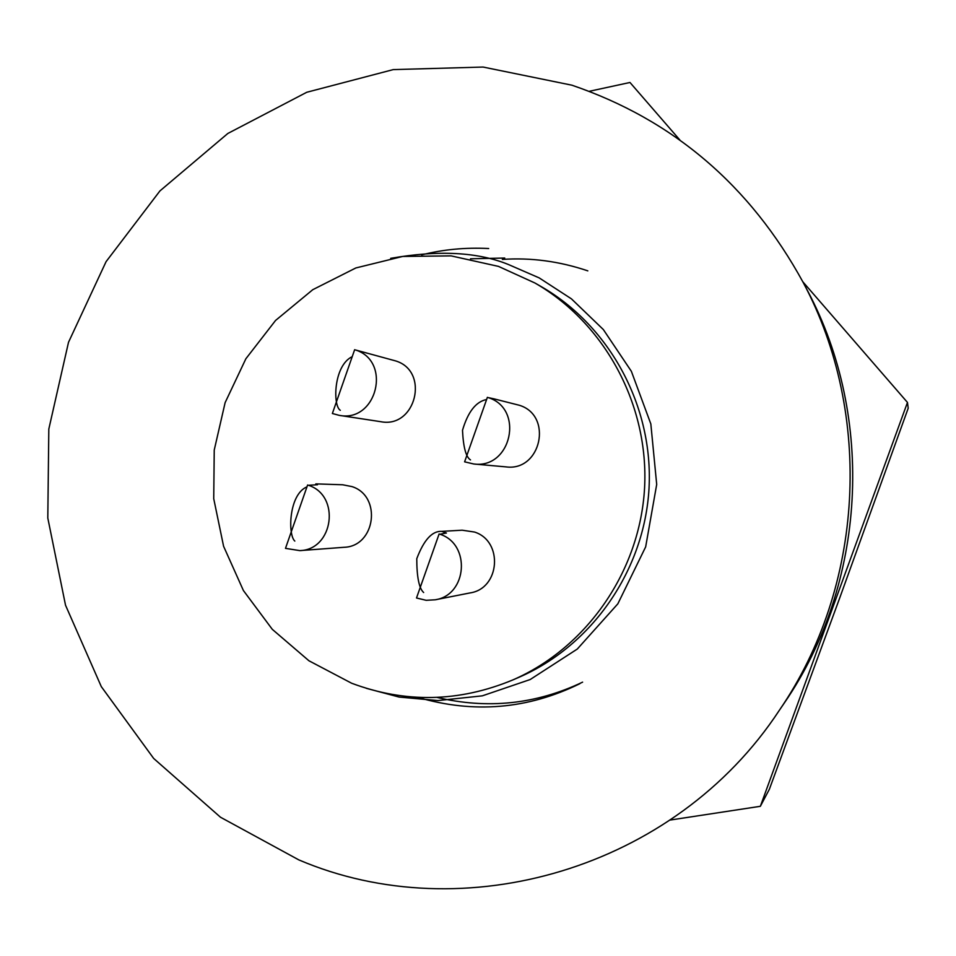 <?xml version="1.0" encoding="UTF-8"?>
<svg xmlns="http://www.w3.org/2000/svg" width="956" height="956" viewBox="0 0 956 956"><rect width="100%" height="100%" fill="white"/><g stroke="black" fill="none" stroke-linecap="round" stroke-linejoin="round"><path stroke-width="1.43" d="M502.342 259.423C530.927 257.463 559.415 261.275 587.821 270.859M670.216 820.045L760.355 806.302L907.471 402.44L802.837 281.793M679.943 140.09L629.98 82.479L589.207 91.31M760.355 806.302L769.377 789.226L839.571 598.372L908.2 408.236L907.471 402.44M298.786 859.874L220.478 817.225L153.677 758.455L101.3 686.623L65.522 605.208L47.8 518.033L48.816 429.053L68.509 342.296L106.068 261.669L159.927 190.925L227.815 133.482L306.768 92.266L393.227 69.609L483.091 67.051L571.891 85.192C673.06 119.691 750.149 185.428 803.16 282.414C873.653 414.486 864.045 586.888 779.331 710.32C674.912 869.386 463.027 930.045 298.786 859.874M351.629 683.229L308.943 660.775L272.305 629.347L243.41 590.545L223.584 546.27L213.726 498.685L214.24 450.037L225.126 402.631L245.883 358.739L275.555 320.463L312.791 289.68L355.859 267.955L402.703 256.447L451.053 255.873L498.47 266.389L534.882 282.976C604.849 323.14 649.148 405.093 644.559 488.193C639.887 571.294 586.757 647.821 512.763 679.967C459.011 702.218 405.296 703.305 351.629 683.229M493.798 398.807L488.193 397.6C524.593 408.714 511.412 469.181 473.77 463.995L506.023 466.887C541.036 471.702 553.285 415.621 519.431 405.296L493.87 398.819M473.77 463.995L464.604 461.832L487.381 397.326M470.507 459.92C465.99 457.171 463.325 447.3 462.501 430.308C467.95 411.833 475.992 401.568 486.604 399.524M339.249 415.358L380.751 421.692C415.729 428.718 430.009 371.454 395.832 360.974L355.453 349.956C392.127 361.201 376.795 422.911 339.249 415.358L332.365 413.506L354.652 349.693M340.3 410.303C332.676 405.762 333.489 365.503 352.226 356.648M315.815 483.879L317.512 484.752L308.406 485.278C340.766 495.483 333.608 549.784 299.802 550.62L344.005 547.298C375.517 546.509 382.173 496.092 351.999 486.604L342.702 484.776L316.161 483.891M299.802 550.62L285.486 548.362L307.617 484.991M294.818 541.072C287.792 535.073 288.664 494.551 306.876 486.879M435.231 599.794L470.173 592.899C500.072 588.49 503.477 541.156 474.546 532.05L462.166 530.198L441.708 531.369L446.428 533.03L439.939 534.237C471.021 544.048 467.353 595.074 435.231 599.794L426.161 600.308L416.505 597.99L439.127 533.938M423.651 592.529C419.098 588.442 416.804 577.161 416.768 558.698C423.867 539.949 432.172 530.831 441.708 531.369M504.732 258.036L470.483 258.801M437.035 697.414C487.512 709.412 536.029 704.321 582.598 682.154M417.724 697.342C473.841 713.762 527.891 709.209 579.862 683.683M488.683 248.524C465.345 247.353 442.987 249.48 421.596 254.905M781.745 706.771L784.494 702.744C866.124 583.793 875.373 417.82 807.462 290.552L805.86 287.529M366.351 688.332L399.118 697.067L437.968 700.569L482.338 695.837L530.15 679.549L577.293 649.052L617.839 603.834L645.659 546.88L656.7 484.441L650.833 423.938L631.366 371.31L603.332 329.545L571.449 298.87L539.184 277.897L508.64 264.609C477.964 252.014 438.649 249.922 390.681 258.335M512.763 679.967L519.299 677.147C592.134 645.503 644.428 570.194 649.016 488.444C653.534 406.694 609.94 326.056 541.06 286.513L534.882 282.976M807.462 290.552L803.16 282.414M784.494 702.744L779.331 710.32"/></g></svg>
